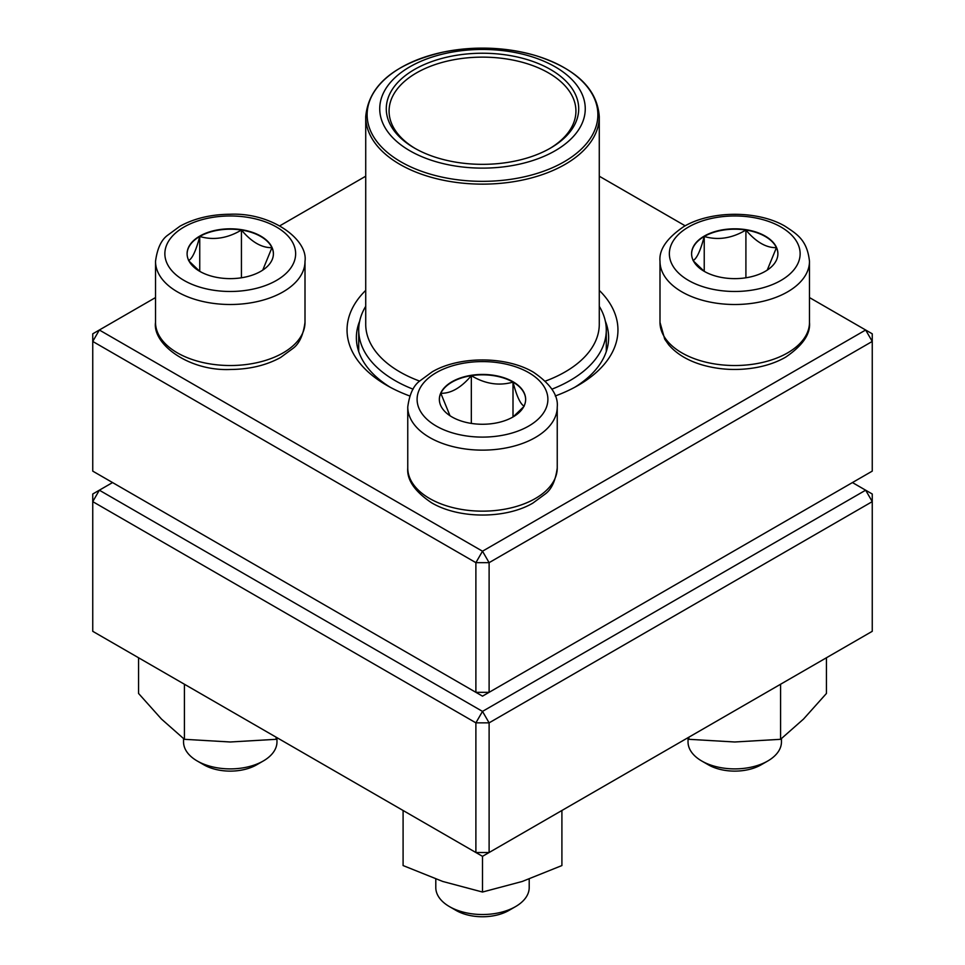 <?xml version="1.0" encoding="UTF-8"?>
<svg xmlns="http://www.w3.org/2000/svg" width="965" height="965" viewBox="0 0 965 965"><rect width="100%" height="100%" fill="white"/><g stroke="black" fill="none" stroke-linecap="round" stroke-linejoin="round"><path stroke-width="1.45" d="M489.11 692.327L872.251 471.125L872.251 341.441L489.11 562.655L489.11 692.327L482.5 696.139L475.89 692.327L475.89 562.655L92.749 341.441L92.749 471.125L475.89 692.327L489.11 692.327M599.277 290.368A135.462 78.213 180 0 1 578.288 385.3A135.462 78.213 180 0 1 555.261 395.976M409.739 395.976A135.462 78.213 180 0 1 386.712 385.3A135.462 78.213 180 0 1 365.723 290.368M155.522 297.57L99.347 330.006L482.5 551.208L865.653 330.006L809.478 297.57M685.174 225.81L599.277 176.209M365.723 176.209L279.826 225.81M359.692 321.068A126.126 72.821 0 0 0 356.375 337.629A126.126 72.821 0 0 0 390.137 387.206M574.863 387.206A126.126 72.821 0 0 0 608.625 337.629A126.126 72.821 0 0 0 605.308 321.068M92.749 333.818L92.749 341.441L99.347 330.006L92.749 333.818M475.89 562.655L489.11 562.655L482.5 551.208L475.89 562.655M872.251 341.441L872.251 333.818L865.653 330.006L872.251 341.441M199.743 236.111A43.148 24.909 180 0 1 246.775 230.707A43.148 24.909 180 0 1 273.409 253.723A43.148 24.909 180 0 1 230.261 278.632A43.148 24.909 180 0 1 187.101 253.723A43.148 24.909 180 0 1 199.743 236.111M183.543 738.623L183.543 741.916A46.706 26.972 0 0 0 197.222 760.987A46.706 26.972 0 0 0 263.288 760.987L263.288 760.987A46.706 26.972 0 0 0 276.967 741.916L276.967 738.623M263.288 760.987L256.678 764.799A37.37 21.58 180 0 1 203.832 764.799L197.222 760.987M273.409 253.916A43.148 24.909 0 0 0 271.937 247.655L262.745 270.116M199.695 271.31L189.019 261.069M188.573 260.55C192.276 258.729 196.004 250.707 199.743 236.485A43.148 24.909 0 0 0 187.114 253.916M241.431 230.044A43.148 24.909 0 0 0 199.743 236.485C213.542 240.502 227.438 238.355 241.431 230.044C251.6 242.046 261.768 247.921 271.937 247.655A43.148 24.909 0 0 0 241.431 230.044L241.431 277.787M199.743 236.485L199.743 271.334M451.994 416.964A43.148 24.909 180 0 1 439.352 399.353A43.148 24.909 180 0 1 482.5 374.444A43.148 24.909 180 0 1 525.648 399.353A43.148 24.909 180 0 1 499.014 422.368A43.148 24.909 180 0 1 451.994 416.964M435.794 879.055L435.794 887.547A46.706 26.972 0 0 0 449.473 906.618A46.706 26.972 0 0 0 515.527 906.618A46.706 26.972 0 0 0 529.206 887.547L529.206 879.055M449.473 906.618L456.071 910.429L449.473 906.618M515.527 906.618L508.929 910.429A37.37 21.58 180 0 1 456.071 910.429M525.648 399.546A43.148 24.909 0 0 0 513.006 382.116A43.148 24.909 0 0 0 471.33 375.675C485.13 383.949 499.026 386.109 513.006 382.116C516.709 396.241 520.437 404.263 524.176 406.181M523.73 406.699L513.066 416.94M450.004 415.746L440.824 393.286A43.148 24.909 0 0 0 439.352 399.546M471.33 375.675A43.148 24.909 0 0 0 440.824 393.286C450.993 393.551 461.161 387.677 471.33 375.675L471.33 423.418M513.006 382.116L513.006 416.964M765.257 271.334A43.148 24.909 180 0 1 718.225 276.738A43.148 24.909 180 0 1 691.591 253.723A43.148 24.909 180 0 1 734.739 228.814A43.148 24.909 180 0 1 777.899 253.723A43.148 24.909 180 0 1 765.257 271.334M688.033 738.623L688.033 741.916A46.706 26.972 0 0 0 701.712 760.987A46.706 26.972 0 0 0 767.778 760.987L767.778 760.987A46.706 26.972 0 0 0 781.457 741.916L781.457 738.623M761.168 764.799L767.778 760.987L761.168 764.799A37.37 21.58 180 0 1 708.322 764.799L701.712 760.987M693.063 260.55C696.766 258.729 700.481 250.707 704.233 236.485A43.148 24.909 0 0 0 691.591 253.916M745.909 230.044A43.148 24.909 0 0 0 704.233 236.485C718.032 240.502 731.928 238.355 745.909 230.044C756.077 242.046 766.246 247.921 776.427 247.655A43.148 24.909 0 0 0 745.909 230.044L745.909 277.787M777.887 253.916A43.148 24.909 0 0 0 776.427 247.655L767.223 270.116M704.185 271.31L693.509 261.069M704.233 236.485L704.233 271.334M599.277 306.303A123.785 71.47 180 0 1 606.285 330.006A123.785 71.47 180 0 1 551.908 389.172M413.092 389.172A123.785 71.47 180 0 1 358.715 330.006A123.785 71.47 180 0 1 365.723 306.303M513.368 52.194A102.76 59.335 180 0 1 551.956 152.518A102.76 59.335 180 0 1 382.176 121.65A102.76 59.335 180 0 1 513.368 52.194M511.402 55.801A96.223 55.56 180 0 1 550.545 148.067A96.223 55.56 180 0 1 414.455 148.067A96.223 55.56 180 0 1 400.222 79.974A96.223 55.56 180 0 1 511.402 55.801M415.457 148.646A93.424 53.944 180 0 1 389.076 111.084A93.424 53.944 180 0 1 510.557 59.625A93.424 53.944 180 0 1 575.924 111.084A93.424 53.944 180 0 1 549.543 148.646M112.567 482.56L99.347 490.196L482.5 711.398L865.653 490.196L872.251 494.008L872.251 501.631L489.11 722.845L489.11 852.517L872.251 631.315L872.251 501.631L865.653 490.196L852.433 482.56M92.749 501.631L92.749 631.315L475.89 852.517L475.89 722.845L92.749 501.631L99.347 490.196L92.749 494.008L92.749 501.631M482.5 711.398L475.89 722.845L489.11 722.845L482.5 711.398M489.11 852.517L475.89 852.517L482.5 856.329L489.11 852.517M561.907 810.491L561.907 865.557L522.21 881.479L482.5 892.034L442.79 881.479L403.093 865.557L403.093 810.491M482.5 856.329L482.5 892.034M688.901 737.176L688.901 739.311L687.333 738.08M780.589 684.233L780.589 739.311L734.739 741.989L688.901 739.311M826.438 657.768L826.438 693.461L803.519 719.07L780.589 739.311M276.099 737.176L276.099 739.311L230.261 741.989L184.411 739.311L161.481 719.07L138.562 693.461L138.562 657.768M184.411 684.233L184.411 739.311M277.667 738.08L276.099 739.311M276.497 280.417A65.391 37.756 0 0 0 247.185 217.258A65.391 37.756 0 0 0 167.09 263.493A65.391 37.756 0 0 0 276.497 280.417M305 322.37C303.263 335.169 299.234 343.866 292.902 348.449L280.586 357.496C266.316 365.313 249.67 369.306 230.647 369.474C189.019 371.441 152.289 344.143 155.522 322.37A74.739 43.148 0 0 0 201.661 362.237A74.739 43.148 0 0 0 283.107 352.888A74.739 43.148 0 0 0 305 322.37L305 261.346A74.739 43.148 180 0 1 283.107 291.864A74.739 43.148 180 0 1 201.661 301.213A74.739 43.148 180 0 1 155.522 261.346C157.247 248.56 161.276 239.863 167.608 235.279L179.924 226.232C194.206 218.416 210.84 214.423 229.863 214.254C271.491 212.276 308.233 239.573 305 261.346M528.748 372.659A65.391 37.756 0 0 0 419.329 389.583A65.391 37.756 0 0 0 499.424 435.818A65.391 37.756 0 0 0 528.748 372.659M557.239 468.001C555.514 480.799 551.485 489.496 545.141 494.08L532.825 503.127C506.239 518.832 459.497 519.303 431.584 502.789C414.697 491.438 406.76 479.846 407.761 468.001A74.739 43.148 0 0 0 429.654 498.519A74.739 43.148 0 0 0 511.1 507.867A74.739 43.148 0 0 0 557.239 468.001L557.239 406.977A74.739 43.148 180 0 1 482.5 450.136A74.739 43.148 180 0 1 407.761 406.977C409.486 394.19 413.515 385.493 419.859 380.91L432.175 371.863C458.761 356.157 505.503 355.687 533.416 372.188C550.46 383.817 558.409 395.409 557.239 406.977M688.503 227.028A65.391 37.756 0 0 0 717.815 290.188A65.391 37.756 0 0 0 797.91 243.952A65.391 37.756 0 0 0 688.503 227.028M809.478 322.37C810.648 333.938 802.711 345.542 785.655 357.159C777.163 362.02 767.428 365.47 756.427 367.508C737.984 370.777 720.035 369.945 702.592 365.035C687.973 360.765 676.67 354.01 668.673 344.77L664.728 339.173L660 322.37A74.739 43.148 0 0 0 706.139 362.237A74.739 43.148 0 0 0 787.597 352.888A74.739 43.148 0 0 0 809.478 322.37L809.478 261.346A74.739 43.148 180 0 1 734.739 304.506A74.739 43.148 180 0 1 660 261.346C658.842 249.778 666.779 238.186 683.835 226.558C711.736 210.056 758.49 210.527 785.076 226.232C797.054 234.157 807.186 240.032 809.478 261.346M599.277 116.717C597.347 89.106 576.274 68.768 536.058 55.705C505.756 46.947 474.611 45.777 442.633 52.207C394.251 63.883 368.618 85.39 365.723 116.717A116.777 67.417 180 0 0 447.422 181.022A116.777 67.417 180 0 0 599.277 116.717L599.277 324.276A116.777 67.417 180 0 1 545.346 381.103M419.654 381.103A116.777 67.417 180 0 1 365.723 324.276L365.723 116.717M447.844 178.272A115.378 66.609 0 0 0 592.546 134.738A115.378 66.609 0 0 0 517.156 51.193A115.378 66.609 0 0 0 372.454 94.727A115.378 66.609 0 0 0 447.844 178.272M155.522 322.37L155.522 261.346M407.761 468.001L407.761 406.977M660 322.37L660 261.346M358.715 330.006L358.715 351.574M606.285 330.006L606.285 351.574"/></g></svg>
